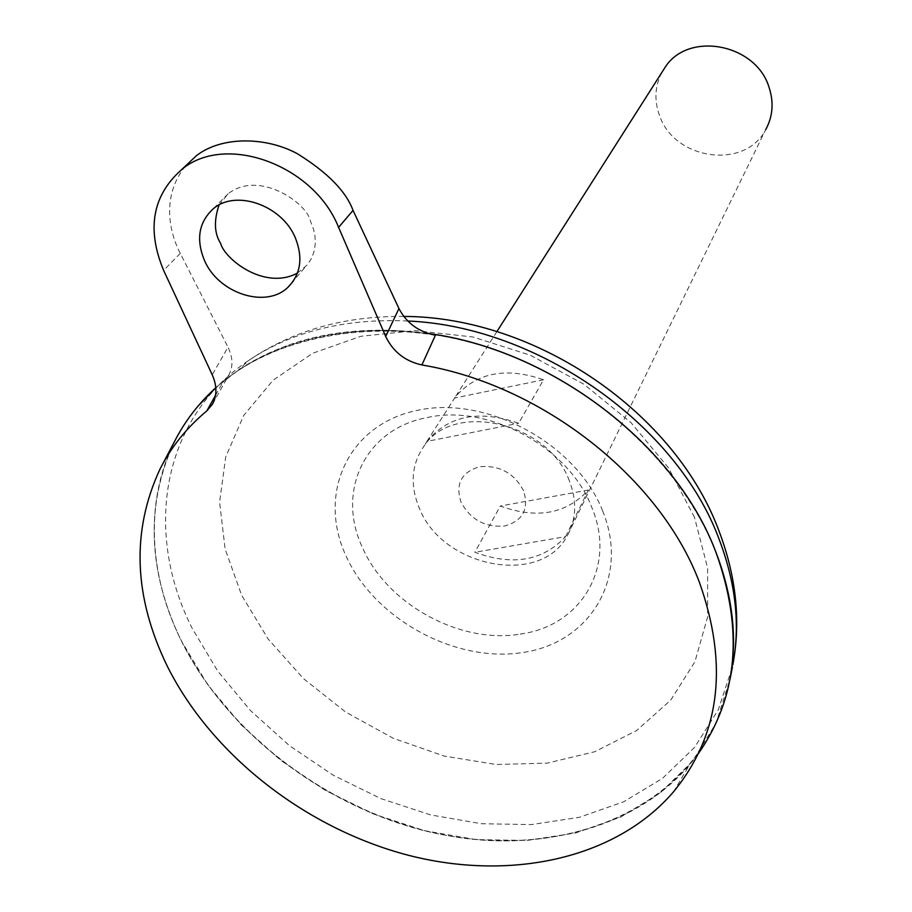 <?xml version="1.0" encoding="UTF-8"?>
<svg xmlns="http://www.w3.org/2000/svg" width="912" height="912" viewBox="0 0 912 912"><rect width="100%" height="100%" fill="white"/><g stroke="black" fill="none" stroke-linecap="round" stroke-linejoin="round"><path stroke-width="0.68" stroke-dasharray="4.56 3.42" d="M297.437 273.11L307.515 264.662L311.95 257.594L314.469 250.116L315.335 242.717L314.925 235.729L313.568 229.322L310.411 221.012C307.515 203.684 259.35 169.256 228.114 193.8L219.074 204.995M523.591 490.759C514.037 472.963 499.331 464.96 479.473 466.762C461.312 472.211 455.179 484.044 461.062 502.238C470.546 519.669 485.081 527.592 504.644 525.996C522.872 520.9 529.188 509.158 523.591 490.759M569.282 480.647C548.408 422.644 453.88 400.721 424.24 445.751C411.369 464.185 409.739 485.013 419.36 508.235C442.411 567.492 540.782 586.849 567.264 535.789C576.43 519.224 577.102 500.836 569.282 480.647M426.907 441.408L455.27 397.005C476.554 372.484 505.978 366.738 543.541 379.78L518.643 423.293C479.78 409.67 449.468 415.359 427.682 440.348L426.907 441.408L518.643 423.293M661.907 72.344C654.953 85.831 654.086 100.035 659.342 114.969C673.672 159.931 744.887 170.35 765.681 129.686L567.264 535.789M716.251 553.253C680.819 461.347 587.077 377.591 481.251 345.454C375.345 313.352 268.732 334.864 209.657 393.619C145.681 456.365 138.385 555.362 181.659 641.307C231.135 740.43 341.305 818.702 455.681 836.965C569.783 855.114 681.116 809.024 719.636 714.666C739.028 665.566 737.899 611.758 716.251 553.253M716.228 553.299C680.797 461.392 587.054 377.636 481.228 345.488C375.311 313.386 268.709 334.898 209.623 393.665C145.658 456.399 138.35 555.408 181.625 641.341C231.101 740.476 341.282 818.748 455.658 837.011C569.761 855.16 681.104 809.069 719.614 714.712C739.005 665.612 737.876 611.804 716.228 553.299M427.956 333.404C353.149 323.828 289.982 336.026 238.477 370.01L215.802 387.703C269.097 340.86 339.902 322.78 428.195 333.484M197.893 406.25C144.552 469.213 141.292 560.948 181.602 641.307L207.742 684.798L241.178 724.88L280.828 760.426L325.481 790.465L373.863 814.131L424.57 830.695L476.167 839.61L527.102 840.431L575.791 832.93L620.616 817.106L659.957 793.166L692.219 761.634L715.977 723.341L729.988 679.417M520.182 634.091C581.001 626.179 617.116 566.717 591.683 507.152C568.974 447.188 488.296 403.514 426.964 417.616C364.435 429.21 335.855 492.184 362.645 547.907C387.064 604.189 460.207 644.351 520.182 634.091M174.671 441.237C145.213 504.416 147.516 571.129 181.568 641.353C226.142 730.523 319.713 803.461 421.948 830.091C524.047 856.3 630.637 833.614 689.301 765.202L698.353 753.597M215.563 395.261L223.166 381.649L228.844 375.003C233.233 366.738 232.948 357.47 228 347.198L212.234 374.786M435.434 335.183C354.004 322.027 271.662 341.419 223.166 381.649M565.611 536.587L588.4 490.04C566.238 514.003 536.872 519.338 500.312 506.023L474.856 552.284C512.635 566.181 542.879 560.948 565.611 536.587L474.856 552.284M543.541 379.78L454.507 398.054M588.4 490.04L500.312 506.023M185.375 166.098C160.649 197.038 169.94 233.62 180.28 253.376L228 347.198M407.755 321.013C345.443 318.208 292.535 331.273 249.044 360.229C161.492 418.346 143.298 531.73 192.181 628.357L217.774 671.175L250.549 710.642L289.435 745.651L333.268 775.246L380.771 798.559L430.612 814.906L481.342 823.718L531.457 824.585L579.428 817.289L623.637 801.796L662.522 778.358L694.522 747.452L718.246 709.889L732.45 666.809M694.454 517.286L668.519 467.879L631.001 422.621L583.954 384.271L530.134 355.144L472.747 336.95L415.222 330.634L360.878 336.289L312.668 353.275L273.019 380.27L243.675 415.507L225.731 456.878L219.587 502.124L225.116 549.001L241.68 595.354L268.242 639.164L303.457 678.608L345.728 712.101L393.266 738.287L444.087 756.037L496.094 764.507L547.04 763.15L594.647 751.773L636.61 730.558L670.708 700.165L694.921 661.736L707.609 616.934L707.598 567.925L694.454 517.286M602.638 510.891C576.224 443.597 486.871 395.249 417.582 410.309C347.871 424.365 316.863 493.825 346.161 556.229C374.524 618.883 454.746 662.978 522.188 652.604C589.973 643.177 630.089 577.98 602.638 510.891M180.28 253.376L163.624 270.397M304.551 267.866L293.311 281.078M496.915 331.58L455.27 397.005M427.682 440.348L424.24 445.751M403.754 316.418C344.36 315.951 292.786 330.554 249.044 360.229L238.477 370.01M160.113 468.859L162.416 464.493M673.387 791.981L689.301 765.202M228.114 193.8L213.157 208.916M212.542 404.062L228.844 375.003"/><path stroke-width="1.37" d="M295.397 237.998C303.103 257.583 300.8 273.839 288.477 286.756C266.794 309.168 218.504 293.801 204.436 260.365C195.863 239.389 198.782 222.232 213.157 208.916C235.581 188.932 282.23 205.257 295.397 237.998M219.074 204.995C213.773 220.544 214.286 233.324 220.59 243.344C224.66 258.985 264.343 290.746 297.437 273.11M765.681 129.686C772.863 116.508 773.98 102.372 769.033 87.267C756.025 43.913 689.039 31.019 665.543 66.644L661.907 72.344M732.45 666.809L729.988 679.417C737.523 639.301 732.974 597.246 716.319 553.242C676.43 445.216 552.216 349.775 427.956 333.404M162.416 464.493L174.671 441.237C184.862 421.253 198.565 403.412 215.802 387.714L197.893 406.25M196.354 155.735L182.149 169.142C152.521 195.054 146.353 228.809 163.624 270.397L212.234 374.786C217.022 385.616 217.124 395.375 212.542 404.062L206.864 410.856C186.937 427.466 171.353 446.8 160.113 468.859C131.043 531.297 133.574 597.371 167.728 667.082C212.416 755.603 305.816 828.267 407.653 855.091C509.352 881.494 615.304 859.48 673.387 791.981C720.104 735.129 728.768 665.213 699.379 582.232C660.265 478.219 542.366 385.103 421.891 364.96C405.088 361.232 393.026 351.724 385.696 336.46L398.954 308.541L353.035 210.398C346.036 191.338 327.511 172.459 297.449 153.763C266.646 136.96 222.072 135.66 196.354 155.735L185.375 166.098M698.353 753.597C737.751 697.292 743.736 630.523 716.308 553.288C676.442 445.341 552.376 349.946 428.195 333.484M206.864 410.856L215.563 395.261M398.954 308.541C406.49 323.053 418.642 331.922 435.434 335.183L421.891 364.96M182.149 169.142C225.902 132.833 314.093 165.106 338.591 227.373L385.696 336.46M403.754 316.418C536.313 316.749 676.761 413.182 719.899 533.395C736.474 578.231 740.783 622.03 732.849 664.791C740.293 625.142 735.847 583.623 719.488 540.235C677.525 424.889 538 326.268 407.755 321.013M353.035 210.398L338.591 227.373M293.311 281.078L288.477 286.756M665.543 66.644L496.915 331.58"/></g></svg>
